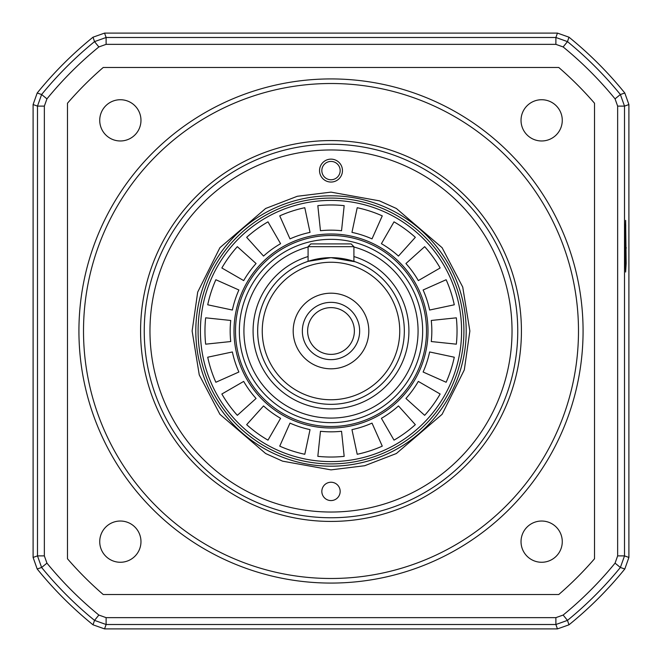 <?xml version="1.0" encoding="UTF-8"?>
<svg xmlns="http://www.w3.org/2000/svg" width="662" height="662" viewBox="0 0 662 662"><rect width="100%" height="100%" fill="white"/><g stroke="black" fill="none" stroke-linecap="round" stroke-linejoin="round"><path stroke-width="0.99" d="M562.27 541.648A20.621 20.621 0 0 1 541.648 562.27A20.621 20.621 0 0 1 521.027 541.648A20.621 20.621 0 0 1 541.648 521.027A20.621 20.621 0 0 1 562.27 541.648M140.973 120.352A20.621 20.621 0 0 1 120.352 140.973A20.621 20.621 0 0 1 99.73 120.352A20.621 20.621 0 0 1 120.352 99.73A20.621 20.621 0 0 1 140.973 120.352M140.973 541.648A20.621 20.621 0 0 1 120.352 562.27A20.621 20.621 0 0 1 99.73 541.648A20.621 20.621 0 0 1 120.352 521.027A20.621 20.621 0 0 1 140.973 541.648M562.27 120.352A20.621 20.621 0 0 1 541.648 140.973A20.621 20.621 0 0 1 521.027 120.352A20.621 20.621 0 0 1 541.648 99.73A20.621 20.621 0 0 1 562.27 120.352M78.927 331A252.073 252.073 0 0 1 331 78.927A252.073 252.073 0 0 1 583.073 331A252.073 252.073 0 0 1 331 583.073A252.073 252.073 0 0 1 78.927 331A252.073 252.073 0 0 1 331 78.927A252.073 252.073 0 0 1 583.073 331A252.073 252.073 0 0 1 331 583.073A252.073 252.073 0 0 1 78.927 331M144.242 331A186.758 186.758 0 0 0 331 517.758A186.758 186.758 0 0 0 517.758 331A186.758 186.758 0 0 0 331 144.242A186.758 186.758 0 0 0 144.242 331M331 521.424A190.424 190.424 0 0 1 140.576 331A190.424 190.424 0 0 1 331 140.576A190.424 190.424 0 0 1 521.424 331A190.424 190.424 0 0 1 331 521.424M103.239 594.526L558.761 594.526A348.311 348.311 0 0 0 594.526 558.761L594.526 103.239A348.311 348.311 0 0 0 558.761 67.474L103.239 67.474A348.311 348.311 0 0 0 67.474 103.239L67.474 558.761A348.311 348.311 0 0 0 103.239 594.526M310.834 243.922L308.087 246.669L310.834 243.922L351.166 243.922L353.913 246.669L353.913 261.341L355.204 261.78L330.967 257.667L308.087 261.341A73.333 73.333 0 0 0 257.667 331A73.333 73.333 0 0 1 331 257.667A73.333 73.333 0 0 1 404.333 331A73.333 73.333 0 0 1 331 404.333A73.333 73.333 0 0 1 257.667 331A73.333 73.333 0 0 1 331 257.667A73.333 73.333 0 0 1 404.333 331M422.662 331A91.662 91.662 0 0 0 331 239.338A91.662 91.662 0 0 0 239.338 331A91.662 91.662 0 0 0 331 422.662A91.662 91.662 0 0 0 422.662 331M368.808 331A37.808 37.808 0 0 1 331 368.808A37.808 37.808 0 0 1 293.192 331A37.808 37.808 0 0 1 331 293.192A37.808 37.808 0 0 1 368.808 331M302.352 331A28.648 28.648 0 0 0 331 359.648A28.648 28.648 0 0 0 359.648 331A28.648 28.648 0 0 0 331 302.352A28.648 28.648 0 0 0 302.352 331M354.377 331A23.377 23.377 0 0 1 331 354.377A23.377 23.377 0 0 1 307.623 331A23.377 23.377 0 0 1 331 307.623A23.377 23.377 0 0 1 354.377 331M149.968 331A181.032 181.032 0 0 1 331 149.968A181.032 181.032 0 0 1 512.032 331A181.032 181.032 0 0 1 331 512.032A181.032 181.032 0 0 1 149.968 331M195.803 331A135.197 135.197 0 0 1 331 195.803A135.197 135.197 0 0 1 466.197 331A135.197 135.197 0 0 1 331 466.197A135.197 135.197 0 0 1 195.803 331A135.197 135.197 0 0 0 331 466.197A135.197 135.197 0 0 0 466.197 331M469.871 331L462.738 287.085L442.092 247.679L396.348 208.472L379.417 200.843L331 192.129L297.321 196.275L265.652 208.472L219.908 247.679L197.69 292.116L192.129 331L199.262 374.915L219.908 414.321L265.652 453.528L282.583 461.157L331 469.871L364.679 465.725L396.348 453.528L442.092 414.321L464.31 369.884L469.871 331M321.831 491.411A9.169 9.169 0 0 0 331 500.571A9.169 9.169 0 0 0 340.169 491.411A9.169 9.169 0 0 0 331 482.242A9.169 9.169 0 0 0 321.831 491.411M319.539 170.589A11.461 11.461 0 0 0 331 182.05A11.461 11.461 0 0 0 342.461 170.589A11.461 11.461 0 0 0 331 159.137A11.461 11.461 0 0 0 319.539 170.589M321.831 170.589A9.169 9.169 0 0 0 331 179.758A9.169 9.169 0 0 0 340.169 170.589A9.169 9.169 0 0 0 331 161.429A9.169 9.169 0 0 0 321.831 170.589M308.087 246.669L308.087 261.341L308.087 246.669L353.913 246.669L351.166 243.922M353.913 261.341L353.913 246.669M198.087 331A132.913 132.913 0 0 1 331 198.087A132.913 132.913 0 0 1 463.913 331A132.913 132.913 0 0 1 331 463.913A132.913 132.913 0 0 1 198.087 331A132.913 132.913 0 0 1 331 198.087A132.913 132.913 0 0 1 463.913 331A132.913 132.913 0 0 1 331 463.913A132.913 132.913 0 0 1 198.087 331M431.276 341.542A100.831 100.831 0 0 0 431.276 320.458L456.341 317.826A126.037 126.037 0 0 1 456.341 344.174L431.276 341.542M331 426.502A95.502 95.502 0 0 0 426.502 331A95.502 95.502 0 0 0 331 235.498A95.502 95.502 0 0 0 235.498 331A95.502 95.502 0 0 0 331 426.502M428 331A97 97 0 0 1 331 428A97 97 0 0 1 234 331A97 97 0 0 1 331 234A97 97 0 0 1 428 331M357.207 207.719A126.037 126.037 0 0 1 382.264 215.862L372.011 238.891A100.831 100.831 0 0 0 351.961 232.379L357.207 207.719M394.014 221.853A126.037 126.037 0 0 1 415.331 237.335L398.466 256.07A100.831 100.831 0 0 0 381.411 243.682L394.014 221.853M424.665 246.669A126.037 126.037 0 0 1 440.147 267.986L418.318 280.589A100.831 100.831 0 0 0 405.93 263.534L424.665 246.669M446.138 279.736A126.037 126.037 0 0 1 454.281 304.793L429.621 310.039A100.831 100.831 0 0 0 423.109 289.989L446.138 279.736M454.281 357.207A126.037 126.037 0 0 1 446.138 382.264L423.109 372.011A100.831 100.831 0 0 0 429.621 351.961L454.281 357.207M440.147 394.014A126.037 126.037 0 0 1 424.665 415.331L405.93 398.466A100.831 100.831 0 0 0 418.318 381.411L440.147 394.014M415.331 424.665A126.037 126.037 0 0 1 394.014 440.147L381.411 418.318A100.831 100.831 0 0 0 398.466 405.93L415.331 424.665M382.264 446.138A126.037 126.037 0 0 1 357.207 454.281L351.961 429.621A100.831 100.831 0 0 0 372.011 423.109L382.264 446.138M344.174 456.341A126.037 126.037 0 0 1 317.826 456.341L320.458 431.276A100.831 100.831 0 0 0 341.542 431.276L344.174 456.341M304.793 454.281A126.037 126.037 0 0 1 279.736 446.138L289.989 423.109A100.831 100.831 0 0 0 310.039 429.621L304.793 454.281M267.986 440.147A126.037 126.037 0 0 1 246.669 424.665L263.534 405.93A100.831 100.831 0 0 0 280.589 418.318L267.986 440.147M237.335 415.331A126.037 126.037 0 0 1 221.853 394.014L243.682 381.411A100.831 100.831 0 0 0 256.07 398.466L237.335 415.331M215.862 382.264A126.037 126.037 0 0 1 207.719 357.207L232.379 351.961A100.831 100.831 0 0 0 238.891 372.011L215.862 382.264M205.659 344.174A126.037 126.037 0 0 1 205.659 317.826L230.724 320.458A100.831 100.831 0 0 0 230.724 341.542L205.659 344.174M207.719 304.793A126.037 126.037 0 0 1 215.862 279.736L238.891 289.989A100.831 100.831 0 0 0 232.379 310.039L207.719 304.793M221.853 267.986A126.037 126.037 0 0 1 237.335 246.669L256.07 263.534A100.831 100.831 0 0 0 243.682 280.589L221.853 267.986M246.669 237.335A126.037 126.037 0 0 1 267.986 221.853L280.589 243.682A100.831 100.831 0 0 0 263.534 256.07L246.669 237.335M279.736 215.862A126.037 126.037 0 0 1 304.793 207.719L310.039 232.379A100.831 100.831 0 0 0 289.989 238.891L279.736 215.862M317.826 205.659A126.037 126.037 0 0 1 344.174 205.659L341.542 230.724A100.831 100.831 0 0 0 320.458 230.724L317.826 205.659M624.978 246.214L625.64 220.388L626.161 263.476L625.64 272.041L624.978 246.214M104.555 33.1L93.019 37.188A378.101 378.101 0 0 0 37.188 93.019L33.1 104.555L33.1 557.445L37.188 568.981A378.101 378.101 0 0 0 93.019 624.812L104.555 628.9L557.445 628.9L568.981 624.812A378.101 378.101 0 0 0 624.812 568.981L628.9 557.445L628.9 104.555L624.812 93.019A378.101 378.101 0 0 0 568.981 37.188L557.445 33.1L104.555 33.1L106.11 37.486L94.517 41.623L98.861 46.944C79.821 62.509 62.509 79.821 46.944 98.861L44.354 106.11L44.354 555.89L46.944 563.139C62.509 582.179 79.821 599.491 98.861 615.056L106.11 617.646L555.89 617.646L563.139 615.056C582.179 599.491 599.491 582.179 615.056 563.139L617.646 555.89L617.646 106.11L615.056 98.861C599.491 79.821 582.179 62.509 563.139 46.944L555.89 44.354L106.11 44.354L98.861 46.944M625.292 267.969L625.739 267.522L625.739 224.898L625.292 224.451M83.511 331A247.489 247.489 0 0 1 331 83.511A247.489 247.489 0 0 1 578.489 331A247.489 247.489 0 0 1 331 578.489A247.489 247.489 0 0 1 83.511 331M308.087 261.341A73.333 73.333 0 0 0 331 404.333M353.913 256.533A77.909 77.909 0 0 1 331 408.909A77.909 77.909 0 0 1 308.087 256.533M331 262.251A68.749 68.749 0 0 1 399.749 331A68.749 68.749 0 0 1 331 399.749A68.749 68.749 0 0 1 262.251 331A68.749 68.749 0 0 1 331 262.251M353.913 246.992A87.078 87.078 0 0 1 331 418.078A87.078 87.078 0 0 1 308.087 246.992M200.404 331A130.596 130.596 0 0 1 331 200.404A130.596 130.596 0 0 1 461.596 331A130.596 130.596 0 0 1 331 461.596A130.596 130.596 0 0 1 200.404 331M106.11 44.354L106.11 37.486L555.89 37.486L557.445 33.1M555.89 44.354L555.89 37.486L567.483 41.623L568.981 37.188M563.139 46.944L567.483 41.623A373.716 373.716 0 0 1 620.377 94.517L624.812 93.019M615.056 98.861L620.377 94.517L624.514 106.11L628.9 104.555M617.646 106.11L624.514 106.11L624.514 555.89L628.9 557.445M617.646 555.89L624.514 555.89L620.377 567.483L624.812 568.981M615.056 563.139L620.377 567.483A373.716 373.716 0 0 1 567.483 620.377L568.981 624.812M563.139 615.056L567.483 620.377L555.89 624.514L557.445 628.9M555.89 617.646L555.89 624.514L106.11 624.514L104.555 628.9M106.11 617.646L106.11 624.514L94.517 620.377L93.019 624.812M98.861 615.056L94.517 620.377A373.716 373.716 0 0 1 41.623 567.483L37.188 568.981M46.944 563.139L41.623 567.483L37.486 555.89L33.1 557.445M44.354 555.89L37.486 555.89L37.486 106.11L33.1 104.555M44.354 106.11L37.486 106.11L41.623 94.517L37.188 93.019M46.944 98.861L41.623 94.517A373.716 373.716 0 0 1 94.517 41.623L93.019 37.188M625.739 247.861L626.343 247.902"/></g></svg>
